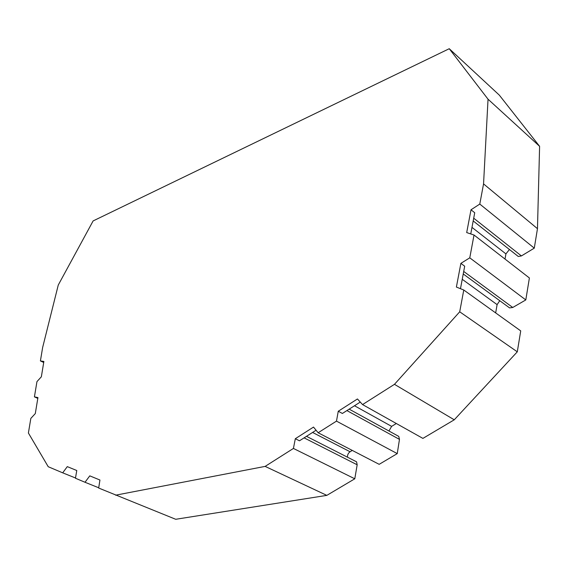 <?xml version="1.0" encoding="UTF-8"?>
<svg xmlns="http://www.w3.org/2000/svg" width="568" height="568" viewBox="0 0 568 568"><rect width="100%" height="100%" fill="white"/><g stroke="black" fill="none" stroke-linecap="round" stroke-linejoin="round"><path stroke-width="0.85" d="M360.268 402.073L342.376 413.469L338.265 411.239L336.483 421.122L397.252 453.612L399.467 439.383L398.757 436.394L349.171 409.145M399.467 439.383L346.913 410.579M388.945 431.005L391.622 426.376L396.322 423.508M362.547 404.579L422.904 438.397L454.258 419.802L394.462 384.33L362.547 404.579L357.45 398.963L338.265 411.239M347.51 457.212C347.353 454.933 348.212 453.115 350.08 451.759L352.281 450.417M354.787 478.796L293.422 448.443L265.135 466.392L326.834 495.374L354.787 478.796L357.173 464.787L356.562 461.82L306.479 436.33M357.173 464.787L304.093 437.857M98.718 487.77L85.008 482.267L89.779 475.856L99.94 480.024L98.676 488.04L175.711 519.287L326.834 495.374M75.501 477.986L62.7 472.839L67.287 466.626L76.772 470.517L75.459 478.235L85.008 482.267M62.7 472.839L48.223 466.719L28.4 433.008L30.828 418.41L35.301 413.582L37.935 397.579L34.421 396.869L36.955 381.611L41.35 376.797L43.878 361.44L40.406 360.928L42.65 347.453L58.27 285.022L93.124 220.924L449.252 48.713L499.293 95.104L539.6 146.317L537.47 228.677L534.282 248.145L521.41 255.927L473.705 218.197M37.8 398.367L34.421 396.869M43.708 362.476L40.406 360.928M505.016 259.072L505.918 253.889L509.432 249.508M473.187 220.945L518.264 256.466L521.41 255.927M463.24 273.982L509.574 307.899L512.748 307.48L525.798 299.932L529.397 277.972L474.024 235.024L466.697 232.575L471.007 209.784L479.79 204.075L534.282 248.145M470.751 233.931L474.727 212.744L471.007 209.784M517.292 351.826L520.721 330.888L463.772 290.014L459.711 311.804L517.292 351.826L454.258 419.802M459.711 311.804L394.462 384.33M495.665 312.904L497.106 304.633L499.748 300.706M512.748 307.48L463.715 271.447M460.478 288.7L464.695 266.2L460.875 263.367L469.771 257.836L525.798 299.932M463.772 290.014L456.388 287.06L460.875 263.367M474.024 235.024L469.771 257.836M539.6 146.317L488.04 99.208L483.553 183.897L537.47 228.677M483.553 183.897L479.79 204.075M488.04 99.208L449.252 48.713M397.252 453.612L379.175 464.333L318.137 432.759L313.515 427.079L295.317 438.716L299.464 440.803L316.071 430.225M293.422 448.443L295.317 438.716M336.483 421.122L318.137 432.759M265.135 466.392L115.581 495.19M391.622 426.376L354.496 405.751M350.08 451.759L312.585 432.447M505.918 253.889L471.98 227.377M497.106 304.633L462.238 279.3"/></g></svg>
